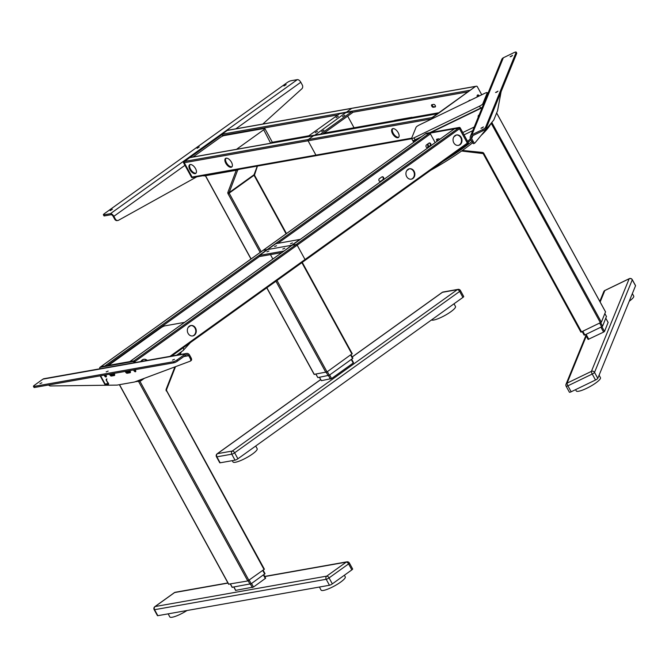 <?xml version="1.0" encoding="UTF-8"?>
<svg xmlns="http://www.w3.org/2000/svg" width="669" height="669" viewBox="0 0 669 669"><rect width="100%" height="100%" fill="white"/><g stroke="black" fill="none" stroke-linecap="round" stroke-linejoin="round"><path stroke-width="1" d="M135.046 369.673A1.505 0.761 54.4 0 1 135.598 371.688A1.505 0.761 54.4 0 1 135.422 371.755A1.505 0.761 54.4 0 1 134.36 371.228A1.505 0.761 54.4 0 1 133.658 369.924M113.956 373.411A1.53 0.769 54.4 0 1 114.508 375.451A1.53 0.769 54.4 0 1 114.332 375.518L114.625 375.309M109.591 374.188A1.53 0.769 54.4 0 0 110.31 375.51A1.53 0.769 54.4 0 0 111.38 376.045L114.332 375.518M129.711 370.618A1.53 0.769 54.4 0 1 130.263 372.658A1.53 0.769 54.4 0 1 130.087 372.725L127.135 373.252A1.53 0.769 54.4 0 1 126.065 372.717A1.53 0.769 54.4 0 1 125.346 371.395M183.833 356.569L188.725 355.699L190.213 358.425A2.944 1.489 54.4 0 1 190.356 361.101A2.944 1.489 54.4 0 1 190.18 361.193L134.444 382.024L117.075 385.101L50.409 385.963A2.944 1.489 54.4 0 1 48.594 385.001M105.643 374.891A1.505 0.761 54.4 0 1 106.187 376.898A1.505 0.761 54.4 0 1 106.02 376.973A1.505 0.761 54.4 0 1 104.958 376.438A1.505 0.761 54.4 0 1 104.255 375.133M135.774 371.036A1.505 0.761 54.4 0 1 134.653 369.748M111.221 373.896A1.572 0.794 54.4 0 0 112.902 375.292L114.642 374.991A1.572 0.794 54.4 0 0 114.7 374.974L112.241 375.426A1.53 0.769 54.4 0 1 110.586 374.013M130.455 372.198L127.996 372.633A1.53 0.769 54.4 0 1 126.341 371.22M185.556 353.859L42.958 379.131L34.454 385.235A2.944 0.594 -28.7 0 0 33.45 386.364A2.944 0.594 -28.7 0 0 33.968 386.431L173.413 361.72A2.944 0.594 -28.7 0 0 177.051 359.955L185.556 353.859A3.437 2.885 -100.1 0 1 186.576 353.424A3.437 2.885 -100.1 0 1 189.586 355.08L191.075 357.806A2.944 1.489 54.4 0 1 191.217 360.482A2.944 1.489 54.4 0 1 191.041 360.574L190.506 360.959M106.371 376.246A1.505 0.761 54.4 0 1 105.25 374.958M173.413 361.72L173.99 362.774A2.944 0.594 -28.7 0 0 177.628 361.009L186.133 354.913A2.208 1.856 79.9 0 1 188.725 355.699M33.45 386.364L34.027 387.418A2.944 0.594 -28.7 0 0 34.545 387.485L33.968 386.431M173.99 362.774L34.545 387.485M39.923 383.621L41.888 382.819L39.923 383.621M106.195 371.872L108.161 371.078L106.195 371.872M172.468 360.131L174.433 359.328L172.468 360.131M42.958 379.131A3.437 2.885 -100.1 0 1 43.978 378.704L186.576 353.424M470.984 139.863A56.146 11.381 151.3 0 1 468.141 142.338M470.399 138.734A52.383 10.62 151.3 0 1 467.614 141.368M471.888 141.51A81.593 16.549 151.3 0 1 435.912 165.644M490.912 123.514A81.593 16.549 151.3 0 1 481.086 135.472M472.632 142.748A81.593 16.549 151.3 0 1 430.518 170.386M414.036 142.071L413.593 140.515L421.621 136.635M478.343 115.612A1.622 1.539 -157.8 0 0 478.46 116.607M479.129 114.959L478.979 115.035A1.622 1.539 -157.8 0 0 478.285 117.042M482.073 107.751L430.903 132.487M420.149 137.689L413.417 140.942M482.249 107.316L429.782 132.688M501.123 91.611L497.577 110.669L493.764 120.044L474.839 143.074A2.944 0.694 -115.8 0 1 474.773 143.124A2.944 0.694 -115.8 0 1 473.15 141.326L472.071 141.845A2.944 0.694 -115.8 0 0 473.702 143.643A2.944 0.694 -115.8 0 0 473.761 143.601L474.697 143.141M482.566 129.585A2.944 0.594 -28.7 0 0 485.493 127.495L516.159 52.257A2.944 0.594 -28.7 0 0 516.167 52.09A2.944 0.594 -28.7 0 0 513.926 52.659L503.331 57.777L471.971 134.712L482.566 129.585L483.143 130.639L472.548 135.765A2.208 2.099 -157.8 0 0 471.653 138.6L473.15 141.326M471.971 134.712A3.437 3.261 -157.8 0 0 470.583 139.119L472.071 141.845M516.159 52.257L516.736 53.319A2.944 0.594 -28.7 0 0 516.744 53.144A2.944 0.594 -28.7 0 0 516.593 53.06M483.143 130.639A2.944 0.594 -28.7 0 0 486.07 128.548L485.493 127.495M516.736 53.319L486.07 128.548M482.031 127.996L483.411 126.926L480.978 128.264L482.031 127.996M496.607 92.238L497.987 91.168L495.545 92.506L496.607 92.238M511.183 56.48L512.563 55.41L510.121 56.748L511.183 56.48M503.331 57.777A3.437 3.261 -157.8 0 0 501.767 59.432L470.407 136.367M103.394 214.782A2.944 0.594 -28.7 0 0 103.912 214.849L110.393 213.695L297.345 79.628L290.856 80.773A2.944 0.594 -28.7 0 0 287.218 82.538L104.397 213.645A2.944 0.594 -28.7 0 0 103.394 214.782L103.971 215.836A2.944 0.594 -28.7 0 0 104.489 215.903L110.97 214.749A2.208 1.112 -125.6 0 1 113.195 216.438L114.683 219.164A2.944 2.467 79.9 0 0 117.267 220.586A2.944 2.467 79.9 0 0 117.593 220.502M110.393 213.695A3.437 1.731 54.4 0 1 113.855 216.321L115.344 219.047A2.944 2.467 79.9 0 0 117.928 220.469A2.944 2.467 79.9 0 0 118.58 220.235L196.82 176.817M262.792 124.066L301.811 88.826A2.944 2.467 79.9 0 0 302.296 84.98L300.799 82.254L235.831 128.841M286.148 84.637L283.957 86.008L286.148 84.637M199.262 146.946L197.071 148.317L199.262 146.946M112.384 209.263L110.184 210.626L112.384 209.263M297.345 79.628A3.437 1.731 54.4 0 1 300.799 82.254M106.722 380.201A0.928 0.778 -100.1 0 1 106.931 378.938L106.513 379.014A0.928 0.778 -100.1 0 0 106.296 380.276L108.445 383.345A0.928 0.468 54.4 0 1 108.487 384.19A0.928 0.468 54.4 0 1 108.378 384.232L105.577 384.725A0.928 0.468 54.4 0 1 104.648 384.023L100.174 375.853M106.296 380.276L108.085 383.538L105.133 384.065L100.601 375.777M292.019 245.314A0.928 0.468 54.4 0 1 292.094 245.23A0.928 0.468 54.4 0 1 292.202 245.18L296.242 244.469A0.928 0.468 54.4 0 1 297.178 245.172L305.022 259.513L467.338 143.107A0.928 0.468 54.4 0 1 467.38 143.944A0.928 0.468 54.4 0 1 467.28 143.986A0.928 0.468 -125.6 0 0 467.38 143.944A0.928 0.468 -125.6 0 0 467.338 143.107L459.486 128.766A0.928 0.468 -125.6 0 0 458.558 128.063L425.434 133.934A0.928 0.468 -125.6 0 0 425.325 133.976A0.928 0.468 -125.6 0 0 425.25 134.059M467.455 143.86L468.158 143.358A0.928 0.468 -125.6 0 0 468.258 143.317A0.928 0.468 -125.6 0 0 468.216 142.472L460.364 128.139A0.928 0.468 -125.6 0 0 459.436 127.428L426.312 133.298A0.928 0.468 -125.6 0 0 426.203 133.34A0.928 0.468 -125.6 0 0 426.128 133.432M437.426 139.06A1.572 0.794 -125.6 0 0 438.061 140.54M437.183 141.167A1.572 0.794 54.4 0 1 436.748 139.219A1.572 0.794 54.4 0 1 436.932 139.144L438.663 138.834A1.572 0.794 54.4 0 1 439.734 139.344M428.929 143.158A1.505 1.263 -100.1 0 1 430.351 145.75L427.943 147.473A1.505 1.263 -100.1 0 1 426.521 144.889L428.929 143.158M429.13 143.049A1.505 1.263 -100.1 0 1 429.849 145.834L427.441 147.565A1.505 1.263 -100.1 0 1 427.24 147.682M427.851 143.935A5.293 4.449 -100.1 0 1 428.352 146.912M426.312 133.298L100.802 366.746A0.928 0.468 -125.6 0 0 100.701 366.788A0.928 0.468 54.4 0 1 100.802 366.746L104.849 366.027L267.165 249.621A0.928 0.468 -125.6 0 1 267.458 249.679A0.928 0.468 -125.6 0 0 267.165 249.621L263.118 250.34A0.928 0.468 -125.6 0 0 263.017 250.382A0.928 0.468 -125.6 0 1 263.118 250.34L267.165 249.621L429.473 133.215L425.434 133.934A0.928 0.468 -125.6 0 0 425.325 133.976L426.203 133.34M383.228 179.543L380.82 181.274A1.505 1.263 -100.1 0 1 379.407 178.682L381.807 176.959A1.505 1.263 -100.1 0 1 383.228 179.543L380.327 181.358A1.505 1.263 -100.1 0 1 380.117 181.475M272.852 259.028L270.435 254.613L272.852 259.028M435.168 142.614L430.41 133.925A0.928 0.468 -125.6 0 0 429.473 133.215M427.441 144.236A5.293 4.449 -100.1 0 1 427.826 147.289M382.016 176.842A1.505 1.263 -100.1 0 1 382.735 179.635M454.335 128.908A0.928 0.468 54.4 0 1 454.41 128.816L292.094 245.23A0.928 0.468 54.4 0 1 292.202 245.18L296.242 244.469A0.928 0.468 54.4 0 1 297.178 245.172L305.022 259.513A0.928 0.468 54.4 0 1 305.072 260.35A0.928 0.468 54.4 0 1 304.964 260.392L171.523 356.092M454.41 128.816A0.928 0.468 54.4 0 1 454.51 128.774L458.558 128.063A0.928 0.468 54.4 0 1 459.486 128.766L460.364 128.139M468.216 142.472L467.338 143.107L459.486 128.766L133.984 362.213A0.928 0.468 54.4 0 0 133.056 361.503L99.924 367.373A0.928 0.468 54.4 0 0 99.823 367.415L263.017 250.382A0.928 0.468 -125.6 0 0 262.942 250.465M456.35 135.004A5.293 4.449 -100.1 0 1 461.192 138.642A5.293 4.449 -100.1 0 1 459.511 144.805A5.293 4.449 -100.1 0 1 458.19 145.416M409.227 168.797A5.293 4.449 -100.1 0 1 414.069 172.435A5.293 4.449 -100.1 0 1 412.388 178.598A5.293 4.449 -100.1 0 1 411.067 179.208M460.004 144.713A5.293 4.449 -100.1 0 1 458.441 145.382A5.293 4.449 -100.1 0 1 453.139 140.942A5.293 4.449 -100.1 0 1 456.593 134.946A5.293 4.449 -100.1 0 1 461.643 138.408A5.293 4.449 -100.1 0 1 460.004 144.713M412.89 178.506A5.293 4.449 -100.1 0 1 411.318 179.175A5.293 4.449 -100.1 0 1 406.016 174.734A5.293 4.449 -100.1 0 1 409.47 168.747A5.293 4.449 -100.1 0 1 414.521 172.209A5.293 4.449 -100.1 0 1 412.89 178.506M276.548 245.757L274.591 246.56L276.548 245.757M292.428 242.947L290.471 243.75L292.428 242.947M283.572 251.101L259.53 255.366L275.795 243.7L299.837 239.435L291.701 245.272L267.659 249.537L291.701 245.272L283.664 251.276M166.556 390.771L264.389 569.202L247.798 580.96L228.723 584.154M135.113 381.773L139.972 381.079A3.245 2.726 79.9 0 0 140.933 380.669A3.245 1.639 -125.6 0 0 141.293 380.519A3.245 1.639 -125.6 0 0 141.711 379.306M129.142 370.726A1.045 0.527 -125.6 0 0 130.029 371.27A1.045 0.527 -125.6 0 0 130.146 371.22A1.045 0.527 -125.6 0 0 130.154 371.211M108.503 365.383L160.92 327.793A3.245 0.661 151.3 0 1 164.934 325.845L184.519 322.374M114.399 374.038A1.045 0.527 -125.6 0 0 114.416 374.038A1.045 0.527 -125.6 0 1 113.504 373.494M263.034 570.306L265.033 573.684L251.218 583.728L232.235 587.257M263.678 574.788L265.677 578.175L253.484 587.048L235.747 590.351M351.852 569.871A2.316 0.468 -28.7 0 0 352.647 568.976L349.369 563.005A2.316 2.316 0 0 0 346.935 561.835A2.316 1.948 79.9 0 0 346.249 562.127A2.316 1.171 54.4 0 1 348.582 563.9L351.852 569.871L332.334 583.87A2.316 0.468 -28.7 0 1 329.466 585.258L157.834 615.681A2.316 0.468 -28.7 0 1 157.432 615.622L154.154 609.651A2.316 0.468 -28.7 0 0 154.564 609.702L157.834 615.681M168.136 613.849L169.817 616.91A13.79 2.793 -28.7 0 0 187.036 610.504M319.406 587.039L321.078 590.1A13.79 2.793 -28.7 0 0 328.387 588.871A13.79 2.793 -28.7 0 0 340.554 582.164A13.79 2.793 -28.7 0 0 345.271 576.854L344.384 575.231M606.44 316.496L602.585 326.146L601.657 326.807L599.7 323.227M582.239 331.673L584.129 335.119L584.831 334.943L601.657 326.807M584.129 335.119L582.264 331.657M608.104 322.458L604.517 331.439L603.597 332.1L600.896 327.174M585.467 334.642L588.093 339.434L603.597 332.1M588.093 339.434L585.492 334.625M605.512 311.879L601.381 322.199L580.901 332.159L483.185 153.611M601.381 322.199L491.916 122.636M492.008 122.427L491.874 122.762A3.245 3.086 -157.8 0 0 492.05 122.126M484.782 93.3L419.296 124.969A3.245 0.661 151.3 0 0 416.076 127.277L411.602 138.249A3.245 0.661 151.3 0 0 411.594 138.441A3.245 0.661 151.3 0 0 414.061 137.814L479.548 106.154A3.245 0.661 151.3 0 0 482.767 103.846L487.241 92.866A3.245 0.661 151.3 0 0 487.249 92.682A3.245 0.661 151.3 0 0 484.782 93.3M575.557 389.651L576.26 390.93A13.79 2.793 -28.7 0 0 589.698 386.757A13.79 2.793 -28.7 0 0 600.453 377.684L599.09 375.192M629.378 278.689A2.316 0.552 64.2 0 0 629.236 278.68A2.316 0.552 64.2 0 0 629.153 278.781A2.316 2.199 22.2 0 1 632.272 279.793L635.542 285.763A2.316 0.468 -28.7 0 0 635.55 285.63A2.316 0.468 -28.7 0 0 635.433 285.563M635.542 285.763L597.802 378.361A2.316 0.468 -28.7 0 1 595.502 380.009L571.167 391.775A2.316 0.468 -28.7 0 1 569.411 392.218L566.141 386.247A2.316 0.468 -28.7 0 0 567.897 385.804L592.232 374.038L595.502 380.009M629.245 301.217A13.79 2.793 -28.7 0 0 633.719 296.074L632.356 293.591M302.137 262.457L352.237 353.692L327.032 371.897L314.254 374.331M237.202 149.187L237.06 148.919A3.245 0.661 151.3 0 1 236.458 149.321M193.015 157.014A3.245 0.661 151.3 0 1 193.508 156.638L220.185 137.505A3.245 0.661 151.3 0 1 224.199 135.564L264.272 128.456A3.245 0.661 151.3 0 1 264.84 128.532A3.245 0.661 151.3 0 1 263.728 129.786L237.06 148.919M315.868 374.23L317.859 377.6L329.307 375.217L352.563 358.534L350.623 354.98M350.882 354.796L352.881 358.183L352.563 358.534M319.372 377.324L321.371 380.694L331.573 378.537L353.207 363.024L351.258 359.47M351.518 359.286L353.525 362.665L353.207 363.024M232.277 460.657L232.979 461.945A13.79 2.793 -28.7 0 0 235.396 462.262A13.79 2.793 -28.7 0 0 249.604 455.915A13.79 2.793 -28.7 0 0 257.172 448.698L255.709 446.014M235.036 460.163L220.151 462.806L216.881 456.835A2.316 1.948 -100.1 0 1 217.417 453.674A2.316 1.171 -125.6 0 0 217.157 453.783A2.316 2.316 0 0 0 216.472 456.776A2.316 0.468 -28.7 0 0 216.881 456.835L231.767 454.192A2.316 0.468 -28.7 0 0 234.635 452.804A2.316 1.171 -125.6 0 0 232.302 451.031A2.316 1.948 79.9 0 0 231.767 454.192L235.036 460.163A2.316 0.468 -28.7 0 0 237.905 458.783L462.915 297.412A2.316 0.468 -28.7 0 0 463.709 296.518L460.439 290.547A2.316 2.316 0 0 0 457.997 289.376A2.316 1.948 79.9 0 0 457.312 289.669A2.316 1.171 54.4 0 1 459.645 291.433L462.915 297.412M216.472 456.776L219.741 462.747A2.316 0.468 -28.7 0 0 220.151 462.806M431.497 319.941A13.79 2.793 -28.7 0 0 433.713 320.041A13.79 2.793 -28.7 0 0 447.912 313.694A13.79 2.793 -28.7 0 0 455.489 306.477L454.017 303.793M282.811 249.044L284.777 248.241L282.811 249.044M266.931 251.862L268.896 251.059L266.931 251.862M259.53 255.366L260.116 256.444L281.825 252.589M100.133 368.744L99.865 368.259A0.928 0.468 54.4 0 1 99.823 367.415M99.924 367.373L100.802 366.746L133.934 360.875A0.928 0.468 54.4 0 1 134.862 361.578L135.364 362.506L134.862 361.578A0.928 0.468 54.4 0 0 133.934 360.875L129.886 361.586A0.928 0.468 54.4 0 0 129.786 361.636M134.252 362.698L133.984 362.213M126.859 371.128A1.572 0.794 54.4 0 0 128.54 372.524L130.279 372.215M135.707 370.735A1.162 0.585 54.4 0 1 134.795 369.723M106.279 375.878A1.162 0.585 54.4 0 1 105.476 374.916M114.625 374.515L113.789 374.665A1.572 0.794 -125.6 0 1 112.342 373.703M130.388 371.721L129.418 371.897A1.572 0.794 -125.6 0 1 127.98 370.927M146.762 360.482A5.293 4.449 79.9 0 0 143.509 359.362M192.48 335.98A5.293 4.449 79.9 0 0 193.801 335.361A5.293 4.449 79.9 0 0 195.482 329.207A5.293 4.449 79.9 0 0 190.632 325.56M147.255 360.399A5.293 4.449 79.9 0 0 143.76 359.303A5.293 4.449 79.9 0 0 140.85 361.528M194.294 335.278A5.293 4.449 79.9 0 0 195.925 328.972A5.293 4.449 79.9 0 0 190.882 325.51A5.293 4.449 79.9 0 0 187.429 331.506A5.293 4.449 79.9 0 0 192.731 335.938A5.293 4.449 79.9 0 0 194.294 335.278M169.968 356.368L305.022 259.513A0.928 0.468 54.4 0 1 305.072 260.35A0.928 0.468 54.4 0 1 304.964 260.392M317.474 131.258L315.275 132.629L317.474 131.258M338.288 116.331L336.097 117.694L338.288 116.331M351.969 111.539L320.451 134.151L308.041 136.351L339.568 113.738L345.764 112.643L314.388 135.506L345.764 112.643L351.969 111.539L352.563 112.618L322.701 134.034M227.82 130.33A0.928 0.778 79.9 0 0 227.519 130.313L228.188 130.196A0.928 0.778 79.9 0 0 227.912 130.313A0.928 0.778 -100.1 0 1 228.188 130.196L351.994 108.253A0.928 0.778 -100.1 0 0 351.718 108.37L346.417 112.175A0.928 0.778 -100.1 0 0 346.124 112.576A0.928 0.778 -100.1 0 1 346.417 112.175L351.718 108.37A0.928 0.778 -100.1 0 1 352.295 108.269M322.91 133.884L354.863 128.222A0.928 0.778 -100.1 0 0 355.139 128.105A0.928 0.778 -100.1 0 1 354.052 127.771L347.671 116.122L354.052 127.771L323.997 133.098M222.76 136.05L222.401 135.381A0.928 0.778 -100.1 0 1 222.61 134.118L184.485 161.463A0.928 0.778 79.9 0 0 184.268 162.726L183.599 162.843A0.928 0.778 79.9 0 1 183.816 161.58L227.243 130.43A0.928 0.778 79.9 0 1 227.519 130.313M268.687 135.564A1.505 0.761 -125.6 0 0 268.16 134.603M314.162 135.615A0.928 0.778 79.9 0 0 313.594 135.715L308.292 139.52A0.928 0.778 79.9 0 0 308.075 140.783L315.927 155.116L192.12 177.059A0.928 0.778 79.9 0 0 193.207 177.385A0.928 0.778 79.9 0 1 192.12 177.059L184.268 162.726L192.12 177.059L191.451 177.176A0.928 0.778 79.9 0 0 192.538 177.511M191.451 177.176L183.599 162.843M189.963 164.607A5.293 2.668 -125.6 0 0 191.041 169.993A5.293 2.668 -125.6 0 0 195.833 173.179A5.293 2.668 -125.6 0 0 196.067 173.112M225.905 158.235A5.293 2.668 -125.6 0 0 226.983 163.629A5.293 2.668 -125.6 0 0 231.775 166.807A5.293 2.668 -125.6 0 0 232.009 166.748M411.644 138.149L315.927 155.116A0.928 0.778 79.9 0 0 316.738 155.559A0.928 0.778 79.9 0 1 315.927 155.116L308.075 140.783A0.928 0.778 79.9 0 1 308.292 139.52L184.485 161.463L189.787 157.658A0.928 0.778 79.9 0 1 190.356 157.558M195.181 173.647A5.293 2.668 -125.6 0 0 195.774 173.396A5.293 2.668 -125.6 0 0 194.863 167.534A5.293 2.668 -125.6 0 0 189.603 164.791A5.293 2.668 -125.6 0 0 190.172 170.127A5.293 2.668 -125.6 0 0 195.181 173.647M231.123 167.275A5.293 2.668 -125.6 0 0 231.725 167.024A5.293 2.668 -125.6 0 0 230.805 161.17A5.293 2.668 -125.6 0 0 225.545 158.419A5.293 2.668 -125.6 0 0 226.114 163.763A5.293 2.668 -125.6 0 0 231.123 167.275M411.753 138.726L316.738 155.559A0.928 0.778 79.9 0 0 317.014 155.442A0.928 0.778 79.9 0 1 316.738 155.559L192.262 177.628M183.816 161.58L184.485 161.463A0.928 0.778 79.9 0 0 184.268 162.726L431.881 118.839A0.928 0.778 -100.1 0 1 432.099 117.577L437.401 113.772A0.928 0.778 79.9 0 1 437.677 113.655M342.545 116.632L344.736 115.26L342.545 116.632M321.722 131.559L323.921 130.196L321.722 131.559M470.073 100.417L469.881 100.45A1.505 0.761 54.4 0 1 469.429 100.367M190.063 157.541L313.87 135.598A0.928 0.778 79.9 0 0 313.594 135.715L308.292 139.52L432.099 117.577L475.525 86.426L470.223 90.231L222.61 134.118M435.118 106.956L433.286 107.283A1.505 0.761 54.4 0 1 431.856 106.287A1.505 0.761 54.4 0 1 431.697 104.765A1.505 0.761 54.4 0 1 431.865 104.699L433.704 104.372A1.505 0.761 54.4 0 1 435.134 105.368A1.505 0.761 54.4 0 1 435.293 106.889A1.505 0.761 54.4 0 1 435.118 106.956L435.41 106.756M393.138 121.432L354.863 128.222A0.928 0.778 -100.1 0 1 354.052 127.771L394.233 120.654M227.243 130.43L475.525 86.426A0.928 0.778 -100.1 0 1 476.102 86.326M435.477 106.547L433.938 106.823A1.505 0.761 54.4 0 1 432.726 106.112A1.505 0.761 54.4 0 1 432.166 104.648M410.256 118.513L411.97 117.292L412.43 118.129M392.929 121.582L394.635 120.361L411.97 117.292M432.492 118.58A0.928 0.778 -100.1 0 1 432.768 117.451L432.099 117.577A0.928 0.778 79.9 0 0 431.881 118.839L432.023 118.814M398.749 137.195A5.293 2.668 54.4 0 1 398.507 137.254A5.293 2.668 54.4 0 1 393.715 134.076A5.293 2.668 54.4 0 1 392.644 128.682M397.863 137.722A5.293 2.668 54.4 0 1 392.845 134.21A5.293 2.668 54.4 0 1 392.285 128.866A5.293 2.668 54.4 0 1 397.537 131.617A5.293 2.668 54.4 0 1 398.456 137.48A5.293 2.668 54.4 0 1 397.863 137.722M432.768 117.451L475.525 86.426A0.928 0.778 -100.1 0 1 475.801 86.309L351.994 108.253M476.194 86.309A0.928 0.778 -100.1 0 1 477.281 86.635L481.739 94.772M467.907 101.462L469.487 100.325A1.572 1.321 -100.1 0 1 470.55 100.183M477.407 96.871A1.162 0.97 -100.1 0 1 477.858 94.923A1.162 0.97 -100.1 0 1 479.037 96.077M470.098 100.4A1.572 1.321 79.9 0 0 469.63 100.241M477.541 95.057A1.162 0.97 -100.1 0 1 478.36 96.403M190.213 358.425L191.075 357.806M111.38 376.045L112.241 375.426M127.135 373.252L127.996 372.633M177.051 359.955L177.628 361.009M141.05 361.193L143.618 359.345M188.173 327.4L190.74 325.552M406.76 170.628L409.336 168.789M453.883 136.836L456.45 134.987M189.871 164.741L190.941 164.557M225.813 158.369L226.883 158.185M392.544 128.824L393.615 128.632M464.043 134.854L472.732 130.647M474.212 127.026L462.781 132.554M471.653 138.6L472.874 135.615M184.962 165.327L113.855 216.321M114.683 219.164L115.344 219.047M103.912 214.849L104.489 215.903M133.056 361.503L459.436 127.428M429.849 145.834L430.351 145.75M427.441 147.565L427.943 147.473M277.844 243.34L430.41 133.925M380.327 181.358L380.82 181.274M129.886 361.586L454.51 128.774M305.139 260.266L467.28 143.986M248.943 580.408L139.829 381.104M247.798 580.96L138.424 381.188M228.815 584.321L119.508 384.667M264.071 569.553L166.464 390.604M166.397 389.709L166.18 389.199A1.856 1.555 79.9 0 0 166.305 390.98M166.18 389.199L174.877 366.913M179.66 354.654L180.555 352.362M138.132 380.644A3.245 2.726 79.9 0 0 139.972 381.079A3.245 3.245 0 0 0 141.293 380.519L144.362 378.32M183.181 347.771A3.245 1.639 54.4 0 1 183.206 350.464L191.367 341.541M166.497 389.458L175.37 366.729M180.112 354.57L181.14 351.944M264.715 574.044L262.775 570.49M251.218 583.728L249.269 580.174M250.072 584.28L248.182 580.834M232.327 587.424L230.471 584.029M265.359 578.526L263.41 574.98M253.484 587.048L251.544 583.493M252.338 587.599L250.449 584.154M235.839 590.526L233.983 587.131M349.369 563.005A2.316 0.468 -28.7 0 1 348.582 563.9L329.064 577.899L332.334 583.87M329.466 585.258L326.196 579.287A2.316 0.468 -28.7 0 0 329.064 577.899A2.316 1.171 -125.6 0 0 326.731 576.126A2.316 1.948 79.9 0 0 326.196 579.287L154.564 609.702A2.316 1.948 -100.1 0 1 155.099 606.549A2.316 1.171 -125.6 0 0 154.84 606.658A2.316 1.171 -125.6 0 0 154.564 607.151M227.987 583.092L174.617 592.55A2.316 1.948 -100.1 0 1 175.303 592.257A2.316 2.316 0 0 0 174.358 592.659A2.316 1.171 54.4 0 1 174.617 592.55L155.099 606.549L326.731 576.126L346.249 562.127L264.799 576.569M174.174 592.868A2.316 1.171 54.4 0 1 174.358 592.659L154.84 606.658A2.316 2.316 0 0 0 154.154 609.651M606.482 316.579L604.876 313.636M602.585 326.146L600.712 322.734M584.831 334.943L582.875 331.364M608.146 322.542L605.796 318.252M604.517 331.439L601.908 326.681M588.795 339.258L586.103 334.333M605.554 311.955L496.632 113.002M600.461 322.859L491.372 123.598M581.604 331.975L483.838 153.402A1.856 1.764 22.2 0 0 482.341 152.423L462.379 150.441M480.618 108.11L479.548 106.154M483.277 104.782L482.767 103.846M487.751 93.802L487.241 92.866M415.131 139.771L414.061 137.814M490.536 124.25A3.245 3.086 -157.8 0 0 491.874 122.762A3.245 3.245 0 0 1 490.486 124.35M482.341 152.423L482.391 153.034A0.928 0.878 22.2 0 1 483.135 153.527L483.838 153.402M482.341 153.034L461.618 150.977M635.55 285.63L632.28 279.659A2.316 0.468 -28.7 0 1 632.272 279.793L594.532 372.39L597.802 378.361M586.261 336.089L567.086 383.136A2.316 0.552 -115.8 0 0 567.897 385.804L571.167 391.775M632.146 279.592A2.316 0.468 -28.7 0 1 632.28 279.659A2.316 2.316 0 0 0 629.236 278.68L604.91 290.446A2.316 2.316 0 0 0 603.773 291.659A2.316 2.199 22.2 0 1 604.826 290.547A2.316 0.552 -115.8 0 1 604.91 290.446A2.316 0.552 -115.8 0 1 605.035 290.446M600.152 302.02L604.826 290.547L629.153 278.781L591.413 371.379A2.316 0.552 64.2 0 0 592.232 374.038A2.316 0.468 -28.7 0 0 594.532 372.39A2.316 2.199 -157.8 0 0 591.413 371.379L567.086 383.136A2.316 2.199 -157.8 0 0 566.141 386.113A2.316 0.468 -28.7 0 0 566.141 386.247A2.316 2.316 0 0 1 566.024 384.257L585.919 335.462M314.346 374.498L266.856 287.754M251.084 258.936L205.517 175.713M286.357 233.64L254.404 175.27M325.887 372.449L275.946 281.239M260.174 252.422L228.121 193.876L254.312 175.094M237.721 169.968L229.133 192.605A0.928 0.761 -159.2 0 1 227.845 192.446A1.856 0.937 -125.6 0 0 228.121 193.876M227.845 192.446L236.257 170.261M203.083 175.704A3.245 3.245 0 0 0 204.747 175.847A3.245 2.726 -100.1 0 1 203.343 175.663M235.304 169.993A3.245 2.726 79.9 0 0 236.717 170.185L239.87 169.182M272.467 142.932A3.245 3.245 0 0 0 272.091 141.778A3.245 0.661 151.3 0 1 270.978 143.032A3.245 1.639 54.4 0 1 271.062 143.183M270.669 143.258L263.728 129.786M254.279 174.082A0.928 0.761 -159.2 0 1 254.019 174.76L229.133 192.605A0.928 0.468 -125.6 0 0 229.266 193.324L261.211 251.669M327.032 371.897L276.991 280.487M257.306 166.096L254.019 174.76A0.928 0.468 -125.6 0 0 254.153 175.479L286.098 233.824M351.919 354.052L301.878 262.641M329.307 375.217L327.358 371.663M328.161 375.769L326.271 372.324M317.859 377.6L316.002 374.205M331.573 378.537L329.625 374.983M330.427 379.089L328.538 375.644M321.371 380.694L319.514 377.308M237.905 458.783L234.635 452.804L459.645 291.433A2.316 0.468 -28.7 0 0 460.439 290.547M320.643 379.641L217.417 453.674L232.302 451.031L457.312 289.669L442.426 292.303A2.316 1.948 -100.1 0 1 443.112 292.01A2.316 2.316 0 0 0 442.167 292.412A2.316 1.171 54.4 0 1 442.426 292.303L352.228 356.987M320.61 379.591L217.157 453.783A2.316 1.171 -125.6 0 0 216.873 454.276M441.983 292.621A2.316 1.171 54.4 0 1 442.167 292.412L352.195 356.937M259.965 256.16L107.4 365.575M128.54 372.524L129.418 371.897M112.902 375.292L113.789 374.665M337.945 114.901L222.401 135.381M308.819 135.79L272.308 142.263M437.401 113.772L189.787 157.658M412.079 117.485L438.831 112.743M352.404 112.333L467.957 91.854M433.938 106.823L433.286 107.283M191.217 360.482L190.356 361.101M474.773 143.124L473.702 143.643M516.167 52.09L516.744 53.144M117.928 220.469L117.267 220.586M171.582 356.084L468.258 143.317M425.325 133.976L263.017 250.382M119.375 384.692L228.656 584.305M183.206 350.464L176.608 355.197M264.389 569.202L166.623 390.629L166.548 389.626L175.504 366.679M180.237 354.553L181.299 351.827M263.143 570.231L265.033 573.684M230.328 584.054L232.168 587.407M263.778 574.713L265.677 578.175M233.841 587.156L235.672 590.501M346.935 561.835L264.715 576.41M227.903 582.933L175.303 592.257M604.885 313.602L606.482 316.521M605.813 318.218L608.146 322.483M605.562 311.905L496.641 112.969M487.801 93.685L487.249 92.682M413.71 142.305L411.594 138.441M461.568 151.018L483.135 153.577L580.901 332.159M603.773 291.659L599.8 301.393M314.187 374.473L266.747 287.829M250.975 259.012L205.383 175.738M236.717 170.185L204.747 175.847M272.091 141.778L264.84 128.532M257.431 166.071L254.471 175.119L286.466 233.556M352.237 353.692L302.246 262.373M350.991 354.721L352.881 358.183M351.626 359.203L353.525 362.665M457.997 289.376L443.112 292.01M292.094 245.23L129.828 361.603M272.45 142.823L308.125 136.501M437.735 113.529L412.372 118.028M313.87 135.598L437.526 113.68M475.801 86.309L476.47 86.192"/></g></svg>
